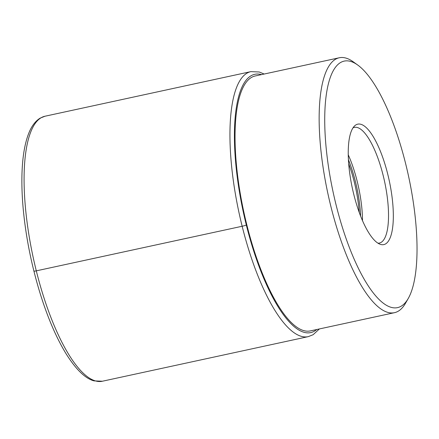 <?xml version="1.0" encoding="UTF-8"?>
<svg xmlns="http://www.w3.org/2000/svg" width="439" height="439" viewBox="0 0 439 439"><rect width="100%" height="100%" fill="white"/><g stroke="black" fill="none" stroke-linecap="round" stroke-linejoin="round"><path stroke-width="0.66" d="M357.692 65.016L353.236 61.811A130.41 39.867 77.8 0 0 339.265 57.772L255.158 75.985A130.41 39.867 77.8 0 0 251.36 77.494A130.41 39.867 77.8 0 0 245.247 218.32A130.41 39.867 77.8 0 0 310.368 330.896L394.474 312.683A130.41 39.867 -102.2 0 0 398.272 311.174A130.41 39.867 77.8 0 0 405.526 303.223L408.254 298.46A126.108 38.55 -102.2 0 1 401.241 306.153A126.108 38.55 -102.2 0 1 336.087 204.931A126.108 38.55 -102.2 0 1 340.51 62.563A126.108 38.55 -102.2 0 1 357.692 65.016A126.108 38.55 -102.2 0 1 408.55 176.198A126.108 38.55 -102.2 0 1 408.254 298.46M339.265 57.772A130.41 39.867 77.8 0 0 335.467 59.276A130.41 39.867 -102.2 0 0 329.354 200.102A130.41 39.867 -102.2 0 0 394.474 312.683M359.195 212.289A58.102 17.763 77.8 0 0 348.681 163.763M377.974 243.184A59.177 18.092 -102.2 0 0 379.4 243.063A59.177 18.092 -102.2 0 0 381.118 242.383A59.177 18.092 77.8 0 0 383.895 178.475A59.177 18.092 77.8 0 0 354.344 127.387A59.177 18.092 77.8 0 0 352.994 127.864M385.623 243.881A61.608 18.833 -102.2 0 1 380.19 244.287A61.608 18.833 -102.2 0 1 352.38 188.364A61.608 18.833 -102.2 0 1 354.558 125.949A61.608 18.833 -102.2 0 1 355.952 124.874A61.608 18.833 -102.2 0 1 387.78 174.327A61.608 18.833 -102.2 0 1 385.623 243.881M246.317 224.998A3.441 0.329 166 0 1 242.163 226.255L36.3 270.847A3.441 0.329 166 0 1 34.044 270.978M316.722 329.524A132.134 40.393 77.8 0 1 314.582 331.055A132.134 40.393 -102.2 0 1 246.317 224.998A132.134 40.393 -102.2 0 1 250.943 75.832A132.134 40.393 77.8 0 1 261.507 74.614M102.397 381.228L94.039 380.876C85.446 378.643 76.232 369.77 66.388 354.268C56.335 337.948 47.428 317.167 39.669 291.919C31.421 264.668 25.967 237.301 23.3 209.82C22.131 197.347 21.681 185.713 21.95 174.903C22.394 157.541 24.666 143.652 28.776 133.242C31.548 126.158 35.334 121.126 40.13 118.151L44.997 116.225A135.574 41.447 77.8 0 0 41.052 117.789A135.574 41.447 -102.2 0 0 34.697 264.19A135.574 41.447 -102.2 0 0 102.397 381.228L308.26 336.642A135.574 41.447 -102.2 0 1 240.556 219.604A135.574 41.447 -102.2 0 1 246.916 73.198A135.574 41.447 77.8 0 1 250.861 71.634L259.219 71.985L264.174 74.037M360.622 216.076A58.716 17.95 77.8 0 0 348.418 159.725M362.504 220.641A59.177 18.092 77.8 0 0 348.242 154.791M308.26 336.642L313.128 334.716L319.389 328.948M44.997 116.225L250.861 71.634"/></g></svg>
